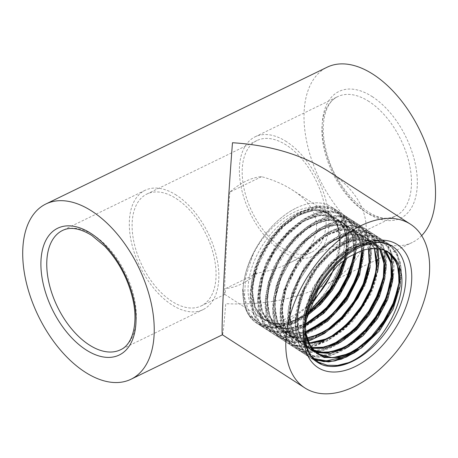 <?xml version="1.0" encoding="UTF-8"?>
<svg xmlns="http://www.w3.org/2000/svg" width="458" height="458" viewBox="0 0 458 458"><rect width="100%" height="100%" fill="white"/><g stroke="black" fill="none" stroke-linecap="round" stroke-linejoin="round"><path stroke-width="0.34" stroke-dasharray="2.29 1.72" d="M176.376 195.177A66.324 37.951 -115.9 0 0 145.072 190.322A66.324 37.951 -115.9 0 0 139.953 266.567A66.324 37.951 -115.9 0 0 203.083 309.619A66.324 37.951 -115.9 0 0 216.502 256.554A66.324 37.951 -115.9 0 0 176.376 195.177M296.366 207.961A69.061 41.22 -57.2 0 1 331.392 206.964A69.061 41.22 -57.2 0 1 328.621 287.349A69.061 41.22 -57.2 0 1 256.554 323.062A69.061 41.22 -57.2 0 1 247.732 266.327A69.061 41.22 -57.2 0 1 296.366 207.961M286.45 141.654A66.324 37.951 -115.9 0 0 255.146 136.799A66.324 37.951 -115.9 0 0 250.022 213.044A66.324 37.951 -115.9 0 0 313.158 256.096A66.324 37.951 -115.9 0 0 326.571 203.031A66.324 37.951 -115.9 0 0 286.45 141.654M421.658 235.652A97.417 55.739 64.1 0 1 412.366 242.425A97.417 55.739 64.1 0 1 319.638 179.192A97.417 55.739 64.1 0 1 327.161 67.206M261.57 176.668L229.773 192.125A62.179 37.115 -57.2 0 1 261.57 176.668C273.226 179.868 283.433 184.276 292.204 189.893C326.491 211.086 324.338 246.891 287.761 263.837C278.87 268.13 268.794 271.193 257.533 273.031A62.179 37.115 -57.2 0 1 225.731 288.494L257.533 273.031M312.31 301.238A62.179 37.115 -57.2 0 1 276.054 320.926A62.179 37.115 -57.2 0 1 260.287 317.28A62.179 37.115 -57.2 0 1 252.341 266.201A62.179 37.115 -57.2 0 1 296.126 213.646A62.179 37.115 -57.2 0 1 327.659 212.747A62.179 37.115 -57.2 0 1 333.39 269.596L339.464 244.812L337.649 225.88L328.46 213.68L327.378 213.027L313.432 210.371L296.881 215.787L280.187 228.531L265.846 246.81L256.011 268.004L252.175 289.067L254.951 306.992L264.014 319.22L265.205 320.039L274.21 323.548L284.744 323.651L296.189 320.308L307.845 313.776M229.773 192.125C226.664 236.477 223.802 295.656 224.826 294.425L225.731 288.494M176.233 198.606A62.179 35.575 64.1 0 1 213.852 256.142A62.179 35.575 64.1 0 1 201.274 305.892A62.179 35.575 64.1 0 1 142.083 265.531A62.179 35.575 64.1 0 1 146.886 194.049A62.179 35.575 64.1 0 1 176.233 198.606M286.302 145.077A62.179 35.575 -115.9 0 0 256.961 140.526A62.179 35.575 -115.9 0 0 252.158 212.002A62.179 35.575 -115.9 0 0 311.343 252.369A62.179 35.575 -115.9 0 0 323.921 202.619A62.179 35.575 -115.9 0 0 286.302 145.077M327.951 171.011C381.669 204.222 378.297 260.316 320.995 286.857C293.692 299.715 261.942 305.326 225.742 303.683C224.134 323.709 223.035 334.071 222.439 334.781L222.393 334.775M312.379 357.795L306.385 345.893L305.835 322.919M307.885 313.633L288.013 322.953L277.176 323.886L267.678 321.419L265.119 319.982L254.866 306.957L252.306 295.834L252.535 282.975L261.106 255.198L278.361 230.265L299.967 214.121L310.73 210.657L320.554 210.583L329.399 214.338L334.987 220.424L338.662 229.704L339.624 241.16C339.212 230.282 337.225 222.565 333.659 218.008C319.014 192.704 272.739 214.287 253.108 254.385C249.106 261.392 243.146 277.937 243.043 289.633C243.238 302.95 245.677 311.898 250.366 316.467L258.272 322.529L268.211 325.071L279.374 323.943L291.277 319.3L311.091 304.169M243.038 289.633L246.53 310.186L257.539 323.697L274.119 328.094L293.927 323.05L314.033 309.362L331.449 289.153L343.586 265.548L348.681 242.19L346.025 222.674L336.103 209.999L320.468 206.157L301.582 211.791L282.403 226.069L265.909 246.873L254.682 271.084L250.509 295.067L254.104 315.201L264.97 328.478L278.762 332.869L295.215 330.39L312.539 321.361L328.884 306.82M348.876 275.871L354.956 256.56L356.049 238.801L352.105 224.386L343.529 214.791L327.882 210.989L309.007 216.64L289.828 230.935L273.352 251.757L262.153 275.962L257.997 299.927L261.592 320.05L272.458 333.321L286.176 337.678L302.515 335.273L319.747 326.388L336.029 312.001M356.444 280.485L362.455 261.26L363.538 243.582L359.593 229.229L351.068 219.651L335.433 215.804L316.541 221.432L297.345 235.733L280.851 256.554L269.636 280.777L265.474 304.765L269.081 324.899L279.981 338.153L293.738 342.504L310.129 340.054L327.401 331.077L343.706 316.615M364.007 285.116L369.978 265.921L371.003 248.288L367.041 233.992L358.511 224.443L342.87 220.63L323.995 226.275L304.828 240.559L288.34 261.358L277.124 285.563L272.962 309.528L276.546 329.657L287.395 342.939L301.181 347.336L317.617 344.868L334.93 335.874L351.275 321.35M371.283 290.429L377.386 271.096L378.503 253.32L374.564 238.881L365.988 229.275L350.341 225.456L331.46 231.101L312.27 245.408L295.788 266.235L284.59 290.458L280.439 314.428L284.046 334.552L294.941 347.805L311.52 352.213L331.329 347.164L351.429 333.487L368.85 313.283L380.993 289.685L386.088 266.321L383.443 246.799L373.522 234.124L357.887 230.265L339 235.893L319.81 250.183L303.316 270.993L292.089 295.215L287.916 319.203L291.517 339.338L302.4 352.603L316.186 356.977L332.617 354.509L349.929 345.492L366.257 330.968M393.136 275.911L391.561 253.371L387.279 244.916L380.936 238.899L365.295 235.103L346.42 240.753L327.252 255.043L310.77 275.848L299.566 300.047L295.41 324.006L298.988 344.13L309.843 357.412L315.259 360.085M353.21 353.078L373.568 335.977M393.76 304.822L399.84 285.523L400.95 267.775L397.012 253.36L388.458 243.753L372.818 239.918L353.931 245.557L334.741 259.858L318.253 280.68L307.043 304.902L302.887 328.878L306.488 349.013L317.388 362.261L318.625 363.017M345.24 259.325L347.193 246.101L346.196 234.41L342.366 224.998L334.89 217.876L320.949 215.186L304.387 220.584L287.681 233.345L273.334 251.631L263.487 272.831L259.646 293.91L262.44 311.846L271.531 324.052L272.687 324.854L287.704 328.844L305.641 324.247M354.492 253.743L352.511 235.257L343.426 223.321L342.395 222.703L328.466 220L311.909 225.393L295.21 238.126L280.851 256.388L270.987 277.582L267.134 298.662L269.905 316.598L278.956 328.838L280.176 329.674L291.603 333.544L305.183 332.09M362.095 250.669L358.734 237.124L350.908 228.153L349.82 227.494L335.874 224.838L319.318 230.26L302.618 243.015L288.277 261.3L278.447 282.5L274.617 303.568L277.405 321.493L286.485 333.705L287.653 334.506L296.326 337.952L306.448 338.222M368.684 249.043L364.849 239.534L358.391 232.973L357.349 232.349L343.42 229.647L326.857 235.046L310.152 247.795L295.794 266.075L285.941 287.269L282.094 308.354L284.882 326.291L293.962 338.508L295.135 339.321L305.881 343.111M310.816 347.754L302.114 344.508L295.267 338.313L290.658 329.497L288.523 318.539L291.946 292.719L304.662 266.476L323.726 245.528L344.811 234.422L354.601 233.397L363.125 235.532L369.898 240.668L374.507 248.534L365.873 237.794L364.82 237.158L350.885 234.473L334.334 239.877L317.64 252.61L303.288 270.873L293.435 292.067L289.582 313.135L292.347 331.065L301.398 343.311L310.621 347.462M379.682 248.969L372.274 241.973L358.328 239.305L341.771 244.721L325.065 257.476L310.724 275.773L300.895 296.973L297.059 318.047L299.853 335.972L308.944 348.177C302.091 343.076 298.25 334.85 297.414 323.497L298.026 310.598C300.213 296.744 305.761 283.399 314.675 270.552C320.514 262.285 327.029 255.438 334.225 250.016L346.174 242.843C356.593 238.395 365.289 238.103 372.274 241.973M384.302 250.245L379.808 246.822L368.81 244.005L355.803 246.519L342.057 254.121L328.924 266.138L317.703 281.424L309.488 298.547L305.114 315.894L305.022 331.821M383.306 249.885L387.313 251.654M318.058 354.086L313.404 350.416L307.278 340.781M305.017 332.302L304.713 318.625L307.329 304.885L320.039 277.519L339.784 255.724L350.788 248.637L361.631 244.692L371.621 244.154L380.14 247.005L384.233 250.217M310.014 348.91L301.576 339.756L297.912 329.537L296.99 317.302L303.448 289.765L319.226 263.728L340.368 245.396L351.32 240.599L361.608 239.133L373.264 242.568L377.655 246.352L379.625 248.963M310.593 347.416L302.366 343.992L295.519 337.208L291.133 327.659L289.485 315.888L290.63 302.624L300.843 274.857L319.152 250.995L329.955 242.391L340.97 236.729L351.498 234.37L360.875 235.423L366.784 238.429L373.894 247.297L374.438 248.534M308.286 343.254L306.465 343.134L296.274 340.002L289.622 334.489L284.561 325.609L282.162 314.371L282.58 301.421L285.74 287.567L299.355 260.482L319.552 239.58L330.579 233.105L341.307 229.836L350.49 229.887L359.324 233.609L365.123 240.066L368.616 249.055M361.837 250.749L359.604 239.042L354.223 230.265L346.122 225.038L335.891 223.785L324.31 226.584L312.23 233.277L300.557 243.364L290.154 256.159L281.802 270.724L276.117 286.038L273.552 300.998L274.29 314.549L278.338 325.707L285.386 333.693L294.981 337.93L306.431 338.153L291.918 336.664L288.832 335.21L287.567 334.443L278.166 323.405L275.052 312.722L274.708 300.162L282.225 272.47L298.765 246.954L320.171 229.693L331.042 225.559L341.113 224.786L350.822 228.101L351.858 228.811L356.37 233.328L360.263 241.057L362.02 250.692M305.171 332.016L297.087 333.527L281.281 330.35L278.344 328.392L271.972 321.006L268.125 310.959L267.048 298.816L268.76 285.345L279.952 257.677L298.851 234.559L309.757 226.521L320.726 221.506L331.071 219.84L340.139 221.586L344.33 223.951L352.242 234.685L354.4 253.784M305.652 324.15L292.525 328.352L281.979 328.392L272.607 324.796L265.943 318.436L261.409 309.03L259.572 297.385L264.26 270.249L278.733 243.507L299.343 223.55L310.364 217.705L320.944 215.117L335.857 218.449L338.159 220.166L343.7 227.466L346.683 237.381L345.132 259.411M344.914 240.244A69.061 41.22 122.8 0 0 331.392 206.964A69.061 41.22 122.8 0 0 259.325 242.683A69.061 41.22 122.8 0 0 256.554 323.062A69.061 41.22 122.8 0 0 311.463 308.051A69.061 41.22 122.8 0 0 344.914 240.244M339.464 244.812A61.83 36.903 122.8 0 0 339.624 241.16M392.334 246.244A69.061 41.22 122.8 0 0 320.268 281.962A69.061 41.22 122.8 0 0 317.503 362.347A69.061 41.22 -57.2 0 1 308.681 305.612A69.061 41.22 -57.2 0 1 357.309 247.246A69.061 41.22 -57.2 0 1 392.334 246.244L331.392 206.964L392.334 246.244M145.072 190.322L62.523 230.466A66.324 37.951 64.1 0 1 93.821 235.32A66.324 37.951 64.1 0 1 133.948 296.698A66.324 37.951 64.1 0 1 120.528 349.763L203.083 309.619M369.005 101.51A66.324 37.951 -115.9 0 0 337.701 96.655A66.324 37.951 -115.9 0 0 332.577 172.901A66.324 37.951 -115.9 0 0 395.712 215.953A66.324 37.951 -115.9 0 0 409.126 162.888A66.324 37.951 -115.9 0 0 369.005 101.51M372.205 96.598A70.475 40.321 64.1 0 1 409.704 210.457A70.475 40.321 64.1 0 1 327.384 157.397A70.475 40.321 64.1 0 1 372.205 96.598M253.108 254.385L245.734 276.437L244.429 297.093L249.398 313.822L260.092 324.567L275.229 328.008L292.96 323.766L311.137 312.408L327.544 295.364L340.174 274.811L347.53 253.343L348.733 233.666L343.672 218.283L333.052 209.134L318.247 207.382L301.146 213.308L283.949 226.2L268.84 244.463L257.757 265.875L252.152 287.79L252.764 307.501L259.56 322.609L271.766 331.237L287.905 332.348L306.001 325.85L323.875 312.579L339.332 294.219L350.496 273.105L356.043 251.9L355.328 233.277L348.475 219.605L336.412 212.615L320.697 213.205L303.328 221.357L286.536 236.076L272.464 255.553L262.915 277.405L259.148 298.937L261.673 317.486L270.226 330.79L283.8 337.214L300.757 335.983L319.026 327.304L336.384 312.282L350.719 292.817L360.297 271.388L363.978 250.692L361.351 233.34L352.792 221.546L339.435 216.8L322.993 219.726L305.56 230.013L289.376 246.398L276.506 266.865L268.606 288.906L266.728 309.803L271.142 326.978L281.355 338.342L296.149 342.487L313.736 338.931L331.958 328.174L348.618 311.577L361.671 291.236L369.549 269.739L371.329 249.793L366.829 233.918L356.668 224.139L342.172 221.695L325.197 226.928L307.908 239.231L292.525 257.093L281.012 278.321L274.857 300.305L274.892 320.331L281.149 335.937L292.908 345.218L308.761 347.044L326.772 341.21L344.754 328.5L360.52 310.524L372.142 289.548L378.234 268.239L378.096 249.272L371.787 235.057L360.143 227.414L344.679 227.305L327.373 234.782L310.432 248.969L296.034 268.107L286.015 289.845L281.676 311.52L283.628 330.447L291.666 344.307L304.839 351.412L321.568 350.891L339.807 342.847L357.337 328.34L372.033 309.19L382.104 287.824L386.346 266.951L384.296 249.192L376.247 236.809L363.257 231.387L347.015 233.614L329.583 243.261L313.192 259.159L299.944 279.357L291.54 301.364L289.078 322.484L292.931 340.094L302.658 352.047L317.096 356.897L334.512 354.04L352.775 343.889L369.658 327.751L383.123 307.656L391.521 286.147L393.869 265.955L389.935 249.61L380.249 239.202L366.074 236.07L349.242 240.61L331.89 252.312L316.243 269.751L304.307 290.778L297.62 312.803L297.065 333.121L302.778 349.219L314.085 359.135M358.333 350.118L373.018 337.231L385.59 321.069L394.962 303.122L400.309 285.002L401.197 268.371L397.573 254.728L389.781 245.351L378.583 241.063L364.992 242.305L350.278 248.969L335.777 260.476L322.844 275.825L312.659 293.635L306.173 312.356L304.015 330.298L306.385 345.893M333.653 218.008L326.176 211.648L316.341 209.249L304.891 211.029L292.702 216.857L280.702 226.321L269.814 238.733L260.854 253.188L254.534 268.628L251.316 283.931L251.499 297.963L255.054 309.711L261.781 318.31L271.176 323.142L282.58 323.863L295.164 320.44L308.022 313.135M344.685 259.732L346.924 243.444L344.731 229.664L338.359 219.72L328.438 214.63L315.974 214.871L302.194 220.458L288.466 230.884L276.14 245.144L266.447 261.919L260.35 279.592L258.467 296.503L261.026 311.034L267.81 321.819L278.195 327.842L291.236 328.535L305.692 323.869M354.108 253.932L353.708 240.072L349.574 229.057L342.086 221.792L331.878 218.924L319.833 220.682L306.963 226.95L294.368 237.233L283.113 250.692L274.159 266.241L268.268 282.609L265.961 298.461L267.455 312.511L272.647 323.617L281.155 330.871L292.284 333.71L305.16 331.895M368.541 249.066L364.952 239.357L358.728 232.521L350.313 228.971L340.242 228.989L329.188 232.538L317.863 239.448L297.362 261.386L284.017 289.399L281.212 303.528L281.327 316.558L284.349 327.665L290.12 336.155L298.284 341.508L308.343 343.374M379.911 249.015L374.581 242.82L367.493 239.162L359.026 238.206L349.597 240.021L329.806 251.494L312.064 271.405L299.933 295.965L295.874 320.451L300.774 340.168L306.385 347.004L313.793 351.355M385.052 250.549L378.434 245.333L370.064 243.089L360.429 243.902L350.072 247.772L329.525 263.671L312.997 287.418L304.186 313.942L303.391 326.462L305.125 337.575L309.316 346.677L315.734 353.284L324.058 357.028L333.836 357.738M393.886 257.104L387.823 251.253L379.963 248.213L370.711 248.19L360.595 251.161M250.366 316.467L261.129 324.842L275.327 327.046L291.528 322.901L308.114 312.831M344.187 260.092L347.582 241.406L345.859 225.307L339.212 213.468L328.38 207.102L314.474 206.884L298.96 212.873L283.445 224.466L269.539 240.524L258.701 259.446L252.049 279.323L250.32 298.187L253.715 314.119L261.919 325.564L274.165 331.357L289.221 330.945L305.618 324.407M312.19 320.199L312.659 319.861M353.731 256.778L353.828 256.28M354.257 253.858L354.813 237.507L350.937 224.197L342.979 215.157L331.712 211.172L318.138 212.649L303.505 219.456L289.13 231.015L276.34 246.33L266.275 264.054L259.875 282.643L257.74 300.459L260.07 315.963L266.722 327.773L277.107 334.895L290.361 336.693L305.32 333.035M319.673 325.02L320.096 324.722M361.179 261.77L361.31 261.112M362.158 255.701L362.038 240.37L357.847 228.015L349.981 219.651L339.08 215.987L326.085 217.338L312.064 223.601L298.204 234.307L285.655 248.574L275.476 265.274L268.508 283.055L265.365 300.494L266.327 316.169L271.331 328.838L280.021 337.466L291.689 341.399L305.434 340.294M312.001 338.187L322.066 333.178M326.978 329.96L327.556 329.548M368.661 266.596L368.77 266.069M369.629 260.642L370.035 250.486M369.938 248.854L366.869 235.841L360.103 226.452L350.221 221.414L338.01 221.157L324.47 225.714L310.673 234.736L297.752 247.543L286.719 263.138L278.498 280.319L273.735 297.746L272.853 314.074L275.928 328.031L282.752 338.554L292.822 344.805L305.36 346.34L319.421 343.025M334.615 334.684L335.124 334.317M376.173 271.262L376.258 270.815M377.111 265.434L377.529 255.358M376.757 248.608L372.171 236.597L363.933 228.691L352.757 225.531L339.573 227.426L325.501 234.21L311.709 245.362L299.355 259.978L289.473 276.89L282.918 294.729L280.227 312.058L281.67 327.47L287.143 339.727L296.234 347.845L308.228 351.171L322.163 349.471L336.939 342.876M342.109 339.493L342.504 339.212M383.615 276.311L383.735 275.693M384.606 270.174L384.319 253.852L379.396 241.04L370.339 232.933L358.019 230.322L343.626 233.483L328.535 242.116L314.199 255.467L301.982 272.287L293.063 291.042L288.317 309.986L288.197 327.39L292.782 341.634L301.656 351.418L314.028 355.855L328.775 354.526L344.559 347.616M349.528 344.359L350.026 344.004M391.126 280.972L391.241 280.399M392.071 275.132L392.489 264.953M390.697 254.081L386.346 245.093L379.682 238.801L371.083 235.555L361.001 235.544L349.998 238.755L338.657 245.059L317.423 265.44L301.828 292.513L295.238 320.72L295.868 333.413L299.137 344.261L304.891 352.706L312.831 358.305M341.891 357.486L351.973 352.477M357.051 349.156L357.578 348.784M398.603 285.786L398.712 285.242M399.559 279.861L399.765 266.911L397.109 255.902L391.796 247.429L384.107 242.03L374.53 239.969L363.595 241.423L351.95 246.284L340.271 254.304L319.472 277.88L305.984 306.957L303.041 321.568L302.933 335.124L305.681 346.883L311.137 356.175M333.945 269.029L339.767 250.532L340.489 233.706L336.103 220.464L327.126 212.317L314.617 210.228L300.03 214.441L285.042 224.517L271.394 239.368L260.659 257.333L254.076 276.437L252.455 294.551L255.999 309.677L264.363 320.148L276.666 324.802L291.551 323.153L307.398 315.425M346.62 258.369L348.292 242.551L345.653 229.338L339.006 219.972L328.999 215.352L316.593 215.947L302.996 221.695L289.496 232.114L277.405 246.227L267.861 262.749L261.816 280.159L259.846 296.853L262.188 311.297L268.646 322.151L278.647 328.449L291.305 329.594L305.463 325.529M355.637 253.188L354.853 239.734L350.439 229.166L342.802 222.319L332.56 219.788L320.589 221.786L307.862 228.164L295.45 238.441L284.361 251.786L275.539 267.163L269.699 283.325L267.363 299.011L268.726 312.957L273.712 324.069L281.956 331.455L292.805 334.558L305.429 333.115M363.148 250.343L360.749 239.299L355.46 230.998L347.668 225.989L337.901 224.643L326.852 227.036L315.259 233.053L303.923 242.271L293.635 254.121L278.876 282.414L275.43 297.007L275.018 310.61L277.663 322.335L283.239 331.403L291.368 337.231L301.541 339.435L313.095 337.89L325.283 332.703L337.3 324.241L348.383 313.072L364.934 285.815L369.343 271.565L370.757 258.186L369.085 246.593L364.482 237.553L357.251 231.714L347.914 229.441L337.105 230.941L325.569 236.088L314.102 244.583L303.488 255.85L287.624 283.639L283.479 298.33L282.311 312.259L284.229 324.516L289.107 334.3L296.658 340.958L306.385 344.067L317.675 343.431L329.777 339.109L341.914 331.397L353.29 320.829L370.911 294.133L376.024 279.815L378.176 266.144L377.26 254.024L373.339 244.309L366.715 237.633L357.83 234.479L347.319 235.046L335.891 239.339L324.333 247.051L313.438 257.711L296.544 284.876L291.7 299.601L289.8 313.804L290.956 326.554L295.141 337.002L302.074 344.473L311.331 348.475M380.884 249.215L369.388 240.21L353.147 240.278L334.935 249.455L317.841 266.275L304.747 288.019L297.918 311.148L298.559 331.884L306.642 346.861M314.411 351.956L315.699 352.442M386.071 251.013L376.092 244.807L363.114 244.52L348.572 250.234L334.077 261.358L321.224 276.706L311.44 294.671L305.83 313.341L305.022 330.739M317.503 362.347L256.554 323.062L317.503 362.347M255.146 136.799L337.701 96.655C325.764 101.71 319.484 123.053 325.672 148.375C334.163 191.318 376.848 228.548 395.712 215.953L313.158 256.096M327.659 212.747L292.204 189.893M260.287 317.28L224.826 294.425M256.961 140.526L146.886 194.049M311.343 252.369L287.761 263.837M224.855 294.425L201.274 305.892M320.995 286.857L412.366 242.425M242.734 289.164C242.557 305.349 247.486 316.856 257.528 323.68C268.943 330.51 282.66 329.605 298.696 320.972C324.94 306.992 347.977 270.615 348.985 242.7L348.257 229.853C346.471 220.802 342.424 214.184 336.103 209.999M264.97 328.478C275.332 334.804 287.847 334.546 302.52 327.705C311.251 323.451 319.524 317.262 327.338 309.144C339.527 296.183 348.12 281.664 353.129 265.594C356.129 255.616 357.166 246.438 356.238 238.068C354.939 227.288 350.702 219.531 343.529 214.791M272.458 333.321C285.626 340.975 301.324 338.868 319.558 326.989C337.827 313.953 351.063 296.481 359.255 274.565C362.862 264.255 364.436 254.637 363.973 245.723C363.16 233.569 358.86 224.878 351.068 219.651M279.981 338.153L292.565 342.492L307.41 341.141M370.098 267.34L371.53 254.264L370.035 241.383L364.78 230.3L358.511 224.443M287.395 342.939L292.118 345.372L303.242 347.519L315.871 345.681L328.191 340.512L347.582 325.844L363.921 305.394L372.48 288.758L377.615 271.96M378.096 248.74L373.711 237.204L365.988 229.275M294.941 347.805C305.337 354.114 317.875 353.822 332.56 346.929C341.393 342.624 349.752 336.332 357.624 328.054C369.543 315.27 377.993 300.98 382.968 285.191C386.071 274.955 387.125 265.554 386.134 256.995L383.489 246.559C381.239 241.131 377.919 236.986 373.522 234.124M302.4 352.603C315.585 360.286 331.3 358.156 349.551 346.225C368.226 332.851 381.588 314.967 389.621 292.565C392.867 282.912 394.298 273.895 393.914 265.514C393.204 253.074 388.882 244.206 380.936 238.899C375.829 235.647 369.795 234.399 362.845 235.154C355.431 236.002 347.765 239.024 339.842 244.229C322.048 256.503 308.881 273.907 300.328 296.435C296.624 306.866 294.883 316.781 295.118 326.176C295.668 340.752 300.591 351.171 309.889 357.44M309.843 357.412L315.31 360.125M358.751 349.849L380.478 328.403L395.741 301.192L400.017 286.645L401.471 272.916L400.389 262.463L395.323 250.411L388.458 243.753M336.058 209.97C328.048 205.058 319.295 205.424 312.688 207.165L300.305 212.088C292.107 216.519 284.361 222.84 277.05 231.044C265.571 244.171 257.562 258.885 253.034 275.172L250.371 290.721C249.725 300.11 250.921 308.268 253.972 315.213C256.526 320.955 260.184 325.375 264.953 328.472M343.552 214.813C334.266 207.989 315.642 209.758 299.286 222.307C286.061 232.177 275.384 245.385 267.254 261.924C262.503 271.897 259.491 281.773 258.238 291.557C256.108 311.291 260.865 325.22 272.504 333.344M351.08 219.651C346.975 217.029 342.235 215.689 336.865 215.644C326.308 215.764 316.547 220.412 309.574 225.153C291.861 237.53 278.767 254.94 270.306 277.393C266.659 287.773 264.953 297.643 265.182 306.992L267.06 319.65L272.321 330.836L279.952 338.136M358.488 224.431C351.286 219.943 342.578 219.273 332.371 222.422L319.879 228.193C307.931 235.526 297.5 246.146 288.586 260.064C278.561 276.243 273.254 292.376 272.665 308.452L273.895 321.98L276.632 330.161C279.185 335.668 282.775 339.933 287.406 342.95M366.022 229.292C356.33 223.407 344.519 224.031 330.579 231.181C322.02 235.773 313.942 242.391 306.356 251.036C294.929 264.34 287.046 279.151 282.712 295.456C277.17 317.594 280.181 337.775 294.952 347.811M373.505 234.107C367.814 230.506 361.053 229.344 353.221 230.626L340.689 234.696L329.044 241.709C311.715 255.003 299.269 272.75 291.712 294.952C283.576 319.844 287.784 343.569 302.377 352.591M388.487 243.77C381.05 239.105 372.039 238.515 361.448 241.996L350.215 247.228C337.111 255.192 325.913 266.951 316.604 282.5C310.719 292.565 306.631 302.847 304.352 313.346C299.887 336.493 304.232 352.797 317.388 362.261M264.014 319.22C255.948 313.1 252.1 302.921 252.472 288.683C252.833 280.342 254.797 271.663 258.369 262.652C266.504 243.244 278.224 228.41 293.526 218.151L305.612 212.22C314.199 209.472 321.453 209.741 327.378 213.027M271.531 324.052C257.911 314.846 255.919 288.425 267.627 263.287C276.993 243.61 289.542 229.332 305.263 220.453L317.056 215.953C326.434 214.201 330.149 215.575 334.89 217.876M278.956 328.838C269.596 321.579 265.949 309.247 268.027 291.861C271.056 273.06 279.46 256.022 293.252 240.742C300.042 233.483 307.118 228.032 314.48 224.391C325.604 219.142 334.907 218.575 342.395 222.703M286.485 333.705C279.019 328.1 275.144 318.894 274.869 306.099L275.928 294.007C279.941 274.09 289.433 256.692 304.415 241.813C311.44 235.149 318.573 230.374 325.827 227.5C337.735 223.246 343.964 224.529 349.82 227.494M301.398 343.311C295.41 338.846 291.706 331.878 290.298 322.403L290.195 308.583C291.861 294.414 297.219 280.571 306.27 267.054C314.6 254.992 324.024 246.015 334.54 240.106L346.385 235.372C353.582 233.717 359.725 234.313 364.82 237.158M293.962 338.508C285.975 332.479 282.111 322.449 282.374 308.417L284.344 294.385C289.279 275.235 298.96 258.856 313.387 245.253C330.567 230.569 345.218 226.263 357.349 232.349M305.074 330.481L306.282 311.108L316.724 283.954L334.792 260.688L355.522 246.891L366.875 244.154L377.919 245.889L379.808 246.822M336.899 219.164L339.79 221.764L345.155 231.393L346.454 237.227L346.443 250.423L344.656 259.749M308.034 313.1L300.253 317.944L287.876 322.798L282.878 323.68L271.497 322.856L266.373 320.737M344.33 223.951L352.494 235.75L354.074 253.95M305.698 323.817L288.328 328.667L273.85 325.546M351.858 228.811L357.938 235.864L361.562 248.099L361.78 250.772M305.148 331.81L292.198 333.476L281.281 330.35M359.324 233.609L365.02 240.003L368.444 249.083M306.391 338.015L294.975 337.598L288.832 335.21M366.784 238.429L374.323 248.534M308.251 343.168L296.274 340.002M374.312 243.284L379.562 248.952M310.564 347.376L303.74 344.822M381.743 248.064L384.216 250.211M329.399 214.338C336.281 219.491 339.601 228.279 339.355 240.702"/><path stroke-width="0.69" d="M91.84 211.127A97.417 55.739 -115.9 0 0 45.869 203.993A97.417 55.739 -115.9 0 0 38.34 315.974A97.417 55.739 -115.9 0 0 131.068 379.213A97.417 55.739 -115.9 0 0 150.774 301.267A97.417 55.739 -115.9 0 0 91.84 211.127M354.337 386.575A97.417 58.149 122.8 0 0 422.934 304.238A97.417 58.149 122.8 0 0 410.488 224.214A97.417 58.149 122.8 0 0 308.841 274.594A97.417 58.149 122.8 0 0 304.936 387.978A97.417 58.149 122.8 0 0 354.337 386.575M45.869 203.993L327.161 67.206A97.417 55.739 64.1 0 1 373.138 74.339A97.417 55.739 64.1 0 1 429.593 155.205A97.417 55.739 64.1 0 1 421.658 235.652M311.091 304.169L313.93 301.141L330.899 275.401L333.407 269.579A62.179 37.115 -57.2 0 1 312.31 301.238M304.936 387.978L222.393 334.775C221.586 334.266 222.525 305.497 224.695 264.255C226.865 223.023 230.042 173.445 232.487 142.736C269.762 145.083 301.582 154.512 327.951 171.011L410.488 224.214M305.835 322.919L306.534 319.111L317.961 290.051L337.483 265.617L348.704 257.001L360.595 251.161C367.459 248.339 375.033 247.91 383.306 249.891A61.83 36.903 122.8 0 1 385.785 250.875C392.878 255.009 397.349 260.218 399.204 266.504C411.198 294.483 381.629 349.483 348.532 362.639M328.884 306.82L340.174 292.078L348.876 275.871M336.029 312.001L347.582 297.024L356.444 280.485M343.706 316.615L355.208 301.627L364.007 285.116M351.275 321.35L362.57 306.625L371.283 290.429M366.257 330.968L384.273 304.352L393.136 275.911M315.259 360.085L333.126 361.173L353.21 353.078M373.568 335.977L384.978 321.155L393.76 304.822M318.625 363.017L321.802 364.551L312.379 357.795M311.137 356.175L318.333 362.118L327.247 365.249L337.477 365.41L348.532 362.633C342.561 365.702 329.605 368.261 321.802 364.551M307.845 313.776L320.36 303.082L331.289 289.714L339.802 274.726L345.24 259.325M305.641 324.247L323.262 312.304L338.611 294.775L349.523 274.245L354.492 253.743M305.183 332.09L326.817 320.434L345.922 299.835L358.534 274.777L362.095 250.669M306.448 338.222L318.722 334.741L331.237 327.579L343.111 317.234L353.53 304.484L361.757 290.246L367.236 275.556L369.589 261.478L368.684 249.043M305.881 343.111L319.312 341.971L333.693 335.703L347.696 324.934L360.034 310.69L369.572 294.357L375.445 277.485L377.123 261.707L374.501 248.534L376.842 261.438L375.171 276.724L369.617 293.028L360.641 308.927L348.967 323.005L335.605 334.042L321.665 341.038L308.343 343.374M310.621 347.462L324.774 347.279L340.248 341.078L355.391 329.554L368.558 314.022L378.371 296.217L383.764 278.12L384.199 261.77L379.682 248.969M308.944 348.177L310.095 348.973L324.321 352.963L341.313 349.145L358.757 338.084L374.26 321.367L385.699 301.387L391.544 281L391.035 263.098L384.302 250.245M305.022 331.821L308.921 344.221L316.392 352.963L317.583 353.788L332.468 357.784L350.261 353.313L368.324 341.09L383.97 323.022L394.893 301.914L399.502 281.023L397.172 263.568L388.315 252.266L385.785 250.875M387.313 251.654L389.243 252.913L395.449 260.018L398.792 269.607L399.405 281.286L392.311 307.953L375.737 333.47L353.559 351.549L341.989 356.295L331.008 357.732L318.058 354.086M307.278 340.781L305.017 332.302M384.233 250.217L390.691 262.005L392.031 273.203L390.577 285.964L379.682 312.991L360.503 336.441L349.162 344.931L337.546 350.536L326.348 352.855L316.232 351.773L310.1 348.967M379.625 248.963L384.468 265.216L383.747 277.645L380.266 291.065L365.913 317.537L344.748 338.124L333.138 344.525L321.756 347.754L310.593 347.416M374.438 248.534L376.734 269.39L368.564 296.246L351.212 321.27L328.747 338.307L308.286 343.254M368.616 249.055L369.514 261.226L367.493 274.216L355.603 301.181L335.806 323.909L324.356 331.85L312.768 336.813L306.431 338.153L318.636 334.46L331.025 327.201L342.773 316.873L353.078 304.215L361.259 290.103L366.761 275.539L369.245 261.529L368.541 249.066M362.02 250.692L362.106 253.154L356.788 279.369L341.554 305.532L319.959 325.203L305.171 332.016M354.4 253.784L353.954 257.539L344.719 284.515L326.634 308.99L305.652 324.15M345.132 259.411L344.296 262.491L331.437 289.324L311.079 311.28L307.885 313.633M405.857 279.523A69.061 41.22 122.8 0 0 392.334 246.244A69.061 41.22 -57.2 0 1 389.563 326.628A69.061 41.22 -57.2 0 1 317.503 362.347A69.061 41.22 122.8 0 0 372.406 347.336A69.061 41.22 122.8 0 0 405.857 279.523M120.528 349.763A66.324 37.951 64.1 0 1 57.399 306.711A66.324 37.951 64.1 0 1 62.523 230.466C70.28 226.618 80.013 228.256 91.72 235.383L104.727 246.232C118.29 260.676 127.57 277.949 132.557 298.043C138.745 323.365 132.465 344.708 120.528 349.763M90.907 233.385A70.475 40.321 -115.9 0 0 46.092 294.179A70.475 40.321 -115.9 0 0 128.406 347.238A70.475 40.321 -115.9 0 0 90.907 233.385M360.246 245.62A73.206 43.699 122.8 0 0 309.682 359.072A73.206 43.699 122.8 0 0 403.206 313.598A73.206 43.699 122.8 0 0 360.246 245.62M314.085 359.135L323.777 361.654L334.769 360.927L346.488 357.011L358.333 350.118M308.022 313.135L320.199 302.532L330.853 289.427L339.206 274.794L344.685 259.732M305.692 323.869L323.056 311.858L338.164 294.494L348.99 274.233L354.108 253.932M305.16 331.895L326.583 320.045L345.464 299.572L358.041 274.748L361.837 250.749M310.816 347.754L324.951 347.095L340.254 340.637L355.156 329.107L368.135 313.724L377.844 296.154L383.323 278.264L384.022 261.965L379.911 249.015M313.793 351.355L328.386 352.683L344.851 347.095L361.196 335.296L375.434 318.802L385.865 299.692L391.241 280.365L390.937 263.264L385.052 250.549M333.836 357.738L348 354L362.467 345.355L375.915 332.645L387.102 317.073L395.014 300.15L398.935 283.473L398.529 268.663L393.886 257.104M308.114 312.831L330.075 289.084L344.187 260.092M305.618 324.407L312.19 320.199M312.659 319.861L326.84 307.307L339.029 291.689L348.246 274.359L353.731 256.778M353.828 256.28L354.257 253.858M305.32 333.035L319.673 325.02M320.096 324.722L334.254 312.19L346.448 296.624L355.666 279.323L361.179 261.77M361.31 261.112L362.158 255.701M305.434 340.294L312.001 338.187M322.066 333.178L326.978 329.96M327.556 329.548L341.725 317.033L353.914 301.456L363.142 284.155L368.661 266.596M368.77 266.069L369.629 260.642M370.035 250.486L369.938 248.854M319.421 343.025L334.615 334.684M335.124 334.317L349.294 321.756L361.476 306.156L370.694 288.832L376.173 271.262M376.258 270.815L377.111 265.434M377.529 255.358L376.757 248.608M336.939 342.876L342.109 339.493M342.504 339.212L356.656 326.709L368.856 311.148L378.079 293.859L383.615 276.311M383.735 275.693L384.606 270.174M344.559 347.616L349.528 344.359M350.026 344.004L364.202 331.466L376.396 315.865L385.625 298.547L391.126 280.972M391.241 280.399L392.071 275.132M392.489 264.953L390.697 254.081M312.831 358.305L326.359 360.875L341.891 357.486M351.973 352.477L357.051 349.156M357.578 348.784L371.73 336.229L383.913 320.652L393.119 303.339L398.603 285.786M398.712 285.242L399.559 279.861M331.14 274.874L333.945 269.029M307.398 315.425L320.652 304.387L332.21 290.366L341.113 274.565L346.62 258.369M305.463 325.529L323.657 313.455L339.515 295.444L350.714 274.273L355.637 253.188M305.429 333.115L327.459 321.35L346.918 300.379L359.696 274.834L363.148 250.343M311.331 348.475L325.575 348.16L341.113 341.857L356.29 330.247L369.497 314.646L379.356 296.778L384.806 278.607L385.321 262.148L380.884 249.215M306.642 346.861L314.411 351.956M315.699 352.442L330.418 353.49L346.924 347.616L363.223 335.588L377.352 318.94L387.594 299.761L392.729 280.473L392.185 263.51L386.071 251.013M305.022 330.739L311.051 348.08L324.006 357.532L341.748 357.521L361.322 348.114L379.459 330.974L393.13 309.098L400.086 286.284L399.204 266.504M392.334 246.244C383.987 240.862 372.967 241.297 359.267 247.549C341.428 256.005 322.964 276.26 313.261 298.37C300.282 326.434 303.517 354.406 317.503 362.347M131.068 379.213L222.416 334.792M307.41 341.141L311.205 339.968L324.247 333.613L342.75 318.316L358.041 297.946L365.438 282.838L370.098 267.34M377.615 271.96L378.932 261.827L378.096 248.74M315.31 360.125L328.684 361.906L341.433 359.141L354.16 352.923L358.751 349.849M316.392 352.963L308.789 343.803L305.074 330.481M344.656 259.749L335.697 281.613L321.144 301.519L308.034 313.1M354.074 253.95L353.593 257.659L344.387 284.223L326.623 308.429L305.698 323.817M361.78 250.772L360.171 267.129L349.654 293.011L331.518 315.751L308.738 330.573L305.148 331.81M368.444 249.083L369.154 262.165L362.118 288.214L350.685 307.518L335.542 323.64L325.117 331.054L312.7 336.619L306.391 338.015M374.323 248.534L376.482 257.379L376.396 269.539L370.757 290.372L359.169 310.982L340.3 330.647L328.621 338.05L315.23 342.618L308.251 343.168M379.562 248.952L383.403 258.724L384.216 265.073L383.197 278.785L373.425 305.16L355.431 328.815L333.739 343.981L321.619 347.628L310.564 347.376M384.216 250.211L389.071 257.648L390.502 261.89L391.733 274.222L386.203 298.816L370.94 324.814L349.488 344.347L337.357 350.359L332.508 351.79L318.625 352.328L311.28 349.672M389.243 252.913C392.122 255.02 394.418 257.883 396.118 261.501L398.334 268.245L399.107 281.246C398.042 294.38 393.164 307.73 384.48 321.293C375.64 334.621 365.209 344.662 353.187 351.412L341.284 356.278C332.502 358.574 324.974 357.967 318.705 354.463"/></g></svg>
